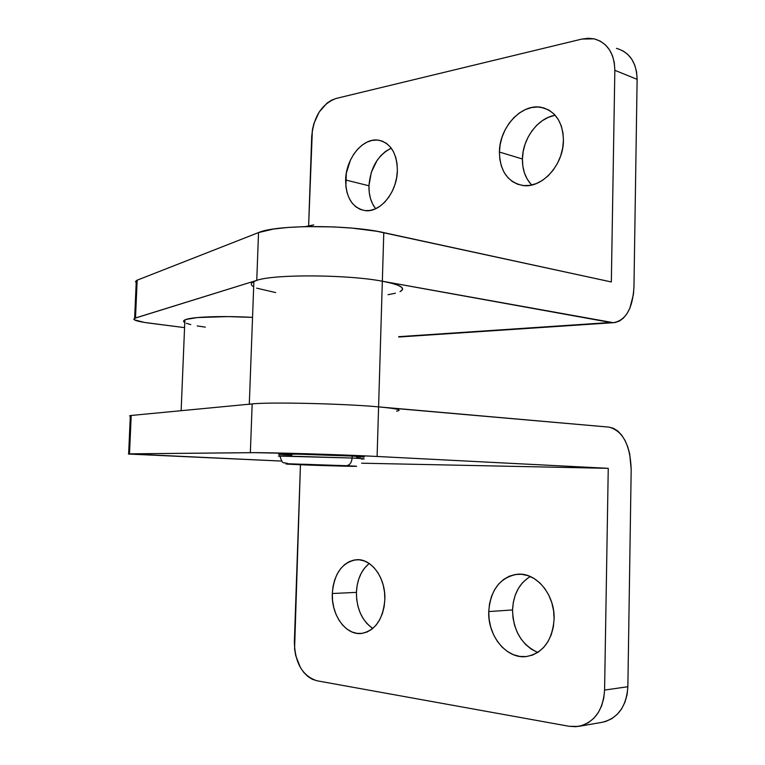 <?xml version="1.0" encoding="UTF-8"?>
<svg xmlns="http://www.w3.org/2000/svg" width="765" height="765" viewBox="0 0 765 765"><rect width="100%" height="100%" fill="white"/><g stroke="black" fill="none" stroke-linecap="round" stroke-linejoin="round"><path stroke-width="1.15" d="M391.278 148.19C377.9 155.056 370.461 167.583 368.95 185.78L345.627 179.985C345.847 158.46 363.002 137.308 378.637 140.186C390.733 143.084 396.978 153.22 397.37 170.585L397.054 163.72L395.725 157.332L393.44 151.661L390.293 146.947L386.421 143.351L381.974 141.018L377.135 140.024L372.096 140.397L367.057 142.099L362.199 145.063L357.714 149.146L353.746 154.214L350.456 160.057L346.316 173.177L345.885 186.612L347.1 192.837L349.232 198.422L352.187 203.155L355.888 206.856L360.191 209.371L364.934 210.605L369.944 210.48L375.041 209.008L380.004 206.225L384.661 202.218L388.811 197.141L392.282 191.193L394.931 184.604L396.653 177.643L397.37 170.585C397.178 192.283 380.033 213.024 364.972 210.605C352.349 207.831 345.904 197.628 345.627 179.985L368.95 185.78L371.255 172.488L377.03 160.468L380.98 155.505L385.464 151.499L390.313 148.611M555.199 115.295C537.929 117.839 522.505 138.771 522.419 158.996L499.421 152.053C499.344 127.487 521.548 103.141 541.295 107.349C555.457 110.954 562.83 121.97 563.442 140.416L562.954 132.794L561.204 125.728L558.278 119.483L554.3 114.32L549.423 110.437L543.877 107.961L537.852 106.985L531.618 107.53L525.392 109.548L519.416 112.952L513.917 117.6L509.088 123.308L505.11 129.868L502.098 137.012L500.186 144.499L499.421 152.053L499.841 159.388L501.429 166.254L504.125 172.402L507.855 177.585L512.483 181.611L517.838 184.317L523.738 185.579L529.944 185.35L536.246 183.61L542.375 180.416L548.094 175.864L553.181 170.136L557.408 163.452L560.611 156.06L562.648 148.286L563.442 140.416C563.547 165.173 541.477 188.898 522.572 185.455C507.625 182.07 499.908 170.939 499.421 152.053L522.419 158.996L523.164 151.585L525.058 144.241L528.041 137.241L532 130.825L536.801 125.24L542.27 120.707L548.218 117.389L554.405 115.439M530.298 576.533C519.244 583.303 513.325 594.443 512.55 609.954L488.739 611.57C490.528 589.767 500.09 577.317 517.446 574.247C536.15 572.153 555.065 594.615 554.109 619.115L553.611 610.862L551.833 602.801L548.84 595.256L544.776 588.534L539.803 582.892L534.133 578.541L527.993 575.643L521.625 574.285L515.266 574.496L509.174 576.265L503.561 579.497L498.627 584.068L494.553 589.786L491.484 596.442L489.524 603.795L488.739 611.57L489.16 619.497L490.776 627.281L493.53 634.644L497.327 641.309L502.041 647.027L507.511 651.57L513.516 654.754L519.865 656.447L526.291 656.561L532.555 655.069L538.397 652.019L543.599 647.506L547.922 641.72L551.202 634.864L553.296 627.233L554.109 619.115C552.359 640.601 543.16 653.071 526.511 656.533C506.717 659.43 487.611 635.935 488.739 611.57L512.55 609.954L513.315 602.323L515.256 595.103L518.297 588.572L522.342 582.959L527.248 578.483M369.237 563.489C361.357 569.982 357.083 579.612 356.423 592.368L332.306 593.525C334.056 573.568 342.098 562.313 356.433 559.741C371.35 558.23 385.847 578.005 384.843 599.588L384.537 592.215L383.189 585.024L380.874 578.311L377.68 572.344L373.75 567.334L369.237 563.489L364.331 560.946L359.215 559.779L354.099 560.028L349.165 561.663L344.604 564.608L340.578 568.749L337.231 573.913L334.678 579.918L333.024 586.535L332.306 593.525L332.565 600.63L333.789 607.592L335.94 614.161L338.943 620.09L342.691 625.158L347.052 629.155L351.862 631.938L356.959 633.363L362.122 633.382L367.171 631.966L371.905 629.165L376.122 625.072L379.65 619.841L382.357 613.683L384.107 606.836L384.843 599.588C383.112 619.363 375.29 630.656 361.396 633.468C345.723 635.466 331.197 614.936 332.306 593.525L356.423 592.368L357.121 585.502L358.766 579L361.3 573.1L364.637 568.013L368.654 563.948M313.717 224.929L306.593 226.574L313.717 224.929M249.304 404.274L252.163 403.92C269.28 401.931 343.533 403.624 378.589 406.875L382.337 281.224C347.654 274.482 273.918 274.099 256.763 280.363L253.884 281.453C250.48 283.146 250.413 284.934 253.684 286.799L253.272 286.55M252.546 317.389C221.726 315.62 190.38 316.882 184.881 319.904C183.198 320.736 183.16 321.616 184.776 322.562L183.925 321.922L183.839 320.621L186.096 319.426L197.418 317.551L227.855 316.595L252.546 317.389M278.345 456.055L352.11 458.025C351.651 462.605 349.787 465.168 346.516 465.713L346.277 465.713C378.828 467.119 326.827 465.904 296.686 464.584L286.186 463.915L306.956 464.336L356.356 466.306L296.686 464.584C282.83 463.963 282.409 463.781 295.433 464.03L346.516 465.713C349.787 465.168 351.651 462.605 352.11 458.025L281.051 455.902M364.293 456.992L352.168 456.064C330.729 454.946 286.464 453.683 279.847 453.989C277.944 454.056 277.944 454.18 279.827 454.362L296.619 454.133L352.168 456.064L352.11 458.025L352.168 456.064C362.916 456.629 366.483 456.982 362.868 457.116L363.27 457.107M297.681 464.604L298.207 464.116L297.681 464.604L353.315 466.306L308.591 465.043L354.884 466.258L307.559 464.365L287.64 463.963L297.681 464.604M361.415 459.038C367.095 458.962 363.987 458.627 352.11 458.025L363.031 458.694M251.475 283.337L253.225 281.797L256.763 280.363L135.501 317.963L137.174 280.181L135.501 317.963L133.837 319.139L134.334 319.789L144.47 322.438L184.566 327.63L148.716 323.04C136.878 321.453 132.182 319.866 134.63 318.297L256.763 280.363L258.532 232.579L273.554 229.031L288.08 227.444L305.254 226.603L333.53 226.909L352.225 228.133L376.963 231.298L611.34 281.96L614.84 70.303L637.121 79.35L633.965 286.865C632.712 308.515 625.856 320.459 613.406 322.696L382.337 281.224L383.791 232.627C349.242 224.556 275.706 224.671 258.532 232.579L256.763 280.363C273.918 274.099 347.654 274.482 382.337 281.224L383.791 232.627L611.34 281.96L614.84 70.303L614.314 62.759L612.488 55.816L609.447 49.754L605.325 44.81L600.296 41.157L594.568 38.948L588.361 38.25L581.935 39.063L336.131 98.456L331.503 100.196L327.028 103.112L319.234 111.958L313.87 123.634L312.359 130.012L308.63 225.857L311.699 136.419C313.679 116.538 321.816 103.887 336.131 98.456L581.935 39.063L594.099 38.843C607.4 42.677 614.314 53.168 614.84 70.303L637.121 79.35C636.576 62.539 629.691 52.211 616.456 48.367L616.925 48.482M137.174 280.181L136.294 280.592L136.208 282.629L135.491 281.654L137.174 280.181L258.532 232.579L137.174 280.181M579.095 726.291L601.902 722.361C617.776 718.584 626.43 706.697 627.864 686.721L604.58 690.078L608.252 468.333L377.107 456.466L378.589 406.875C343.533 403.624 269.28 401.931 252.163 403.92L250.356 452.67C267.444 452.383 341.917 454.601 377.107 456.466L382.337 281.224C400.583 284.762 406.483 288.223 400.038 291.628L402.533 289.533L401.826 287.449L398.163 285.316L391.603 283.213L382.337 281.224L610.661 322.486L398.737 336.676L615.175 322.524L619.507 321.013L623.494 318.02L626.984 313.679L629.872 308.171L633.42 294.515L633.965 286.865L637.121 79.35L636.585 71.948L634.759 65.13L631.737 59.163L627.635 54.286L622.624 50.681M256.696 288.156L275.639 292.574M388.075 294.697L395.448 293.215M186.287 323.27L190.801 324.628M197.236 325.928L205.326 327.133M375.567 208.606L372.593 203.939L370.451 198.441L369.227 192.311L368.95 185.78C368.768 195.113 371.006 202.763 375.672 208.73M530.862 184.097L527.142 179L524.436 172.957L522.849 166.206L522.419 158.996C522.323 169.801 525.431 178.475 531.742 185.015M387.951 407.822L608.93 427.109L378.589 406.875C397.016 408.587 403.021 410.011 396.595 411.149M316.968 680.783C302.51 676.002 294.974 663.102 294.362 642.084L300.444 464.718L294.582 648.854L295.692 655.529L300.416 667.587L303.848 672.531L307.855 676.47L312.283 679.263L316.968 680.783L569.208 726.301L316.968 680.783M248.644 404.389L252.163 403.92L250.356 452.67L129.505 453.846L131.197 415.462L129.505 453.846L128.405 454.037L281.74 461.085L128.644 453.865L254.353 452.66L306.784 453.741L370.155 456.122L608.252 468.333L604.58 690.078C603.097 710.484 594.367 722.6 578.378 726.415L569.208 726.301L575.873 726.693L582.356 725.469L588.409 722.638L593.783 718.316L598.249 712.655L601.625 705.865L603.767 698.244L604.58 690.078L627.864 686.721L631.182 469.509L627.864 686.721L627.071 694.716L624.957 702.184L621.62 708.83L617.183 714.386L611.857 718.641L605.851 721.424L601.864 722.37M131.197 415.462L130.308 416.179L129.562 415.864L131.197 415.462L252.163 403.92L131.197 415.462M608.93 427.109C622.873 430.838 630.293 444.972 631.182 469.509L629.7 453.922L627.73 446.779L625.005 440.42L621.639 435.094L617.738 431.001L613.453 428.295L608.93 427.109M608.252 468.333L361.635 463.198L608.252 468.333M356.614 457.145L360.669 457.154M282.285 454.563L291.867 455.108M537.288 652.268L531.302 649.15L525.851 644.704L521.147 639.11L517.35 632.578L514.596 625.359L512.98 617.728L512.55 609.954C513.191 630.714 521.596 644.876 537.757 652.44M371.226 627.377L366.856 623.446L363.107 618.474L360.095 612.65L357.934 606.196L356.691 599.358L356.423 592.368C356.509 608.739 361.969 620.759 372.813 628.438M382.997 141.429L378.637 140.186M548.371 109.825L541.295 107.349M519.167 574.18L517.446 574.247M357.762 559.712L356.433 559.741M249.304 404.197L253.884 281.453M184.881 319.904L181.142 410.7M346.497 465.713L288.472 463.791C281.864 461.391 283.394 465.55 279.77 455.921L279.847 453.989M136.294 280.592L134.63 318.297M398.728 337.021L613.396 322.696M128.644 453.865L130.337 415.567M312.608 225.101L305.512 226.603"/></g></svg>
